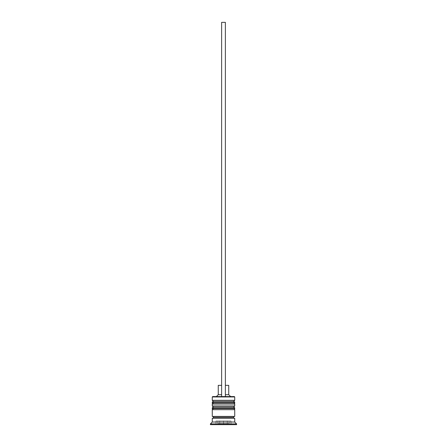 <?xml version="1.0" encoding="UTF-8"?>
<svg xmlns="http://www.w3.org/2000/svg" width="447" height="447" viewBox="0 0 447 447"><rect width="100%" height="100%" fill="white"/><g stroke="black" fill="none" stroke-linecap="round" stroke-linejoin="round"><path stroke-width="0.34" stroke-dasharray="2.23 1.68" d="M213.398 404.066L233.602 404.066L213.398 404.066L233.602 404.066L233.602 401.445L233.602 404.066L232.837 404.066L234.725 404.066L212.275 404.066L233.602 404.066L213.398 404.066L213.398 401.445L233.602 401.445L213.398 401.445L233.602 401.445L213.398 401.445L213.398 404.066M234.725 402.943L212.275 402.943L234.725 402.943M212.275 402.568L234.725 402.568L212.275 402.568M213.398 409.681L233.602 409.681L213.398 409.681L233.602 409.681L233.602 407.061L233.602 409.681L232.837 409.681L234.725 409.681L212.275 409.681L233.602 409.681L213.398 409.681L213.398 407.061L233.602 407.061L213.398 407.061L233.602 407.061L213.398 407.061L213.398 409.681M234.725 408.558L212.275 408.558L234.725 408.558M212.275 408.184L234.725 408.184L212.275 408.184M234.541 418.286L212.275 418.286L234.541 418.286M233.602 417.353L213.398 417.353L233.602 417.353M229.115 423.527L217.885 423.527A1.123 1.123 0 0 0 219.008 424.65L227.992 424.65A1.123 1.123 0 0 0 229.115 423.527L229.115 420.906L217.885 420.906L217.885 423.527L229.115 423.527L217.885 423.527L217.885 420.906L229.115 420.906L223.5 420.906L223.5 424.65L236.597 424.65L210.403 424.65L230.987 424.65L216.013 424.65L230.987 424.65L230.987 420.906L223.5 420.906L230.987 420.906L230.987 424.65L230.987 420.906L230.987 424.65L223.5 424.65L223.5 420.906L223.5 424.65L216.013 424.65L216.013 420.906L223.5 420.906L216.013 420.906L216.013 424.65L216.013 420.906L216.013 424.65L223.5 424.65L223.5 420.906L216.013 420.906L230.987 420.906L217.996 420.906L229.115 420.906L229.115 423.527A1.123 1.123 0 0 1 227.992 424.65L219.008 424.65A1.123 1.123 0 0 1 217.885 423.527L229.115 423.527M225.372 396.584L212.649 396.584L225.372 396.584L225.372 385.353L228.741 385.353L225.372 385.353L225.372 394.712L228.741 394.712L225.372 394.712L225.372 396.584L234.351 396.584L221.628 396.584L221.628 394.712L221.628 396.584L216.387 396.584L225.372 396.584L221.628 396.584L221.628 385.353L221.628 394.712L218.259 394.712L221.628 394.712L221.628 396.584L221.628 22.35L221.628 396.584L225.372 396.584L225.372 22.35L225.372 396.584M234.541 416.42L212.275 416.42L234.541 416.42M210.403 423.901L236.597 423.901L210.403 423.901M234.725 422.029L212.275 422.029L234.725 422.029M234.725 405.937L212.275 405.937L234.725 405.937M234.725 400.328L212.275 400.328L234.725 400.328M212.275 396.958L234.725 396.958L212.275 396.958M223.5 424.65L227.244 424.65L219.756 424.65L227.244 424.65L227.244 420.906L223.5 420.906L223.5 424.65L223.5 420.906L227.244 420.906L227.244 424.65L227.244 420.906L227.244 424.65L219.756 424.65L219.756 420.906L223.5 420.906L223.5 424.65L223.5 420.906L219.756 420.906L219.756 424.65L219.756 420.906L219.756 424.65L223.5 424.65M227.244 420.906L219.756 420.906L227.244 420.906M218.259 385.353L221.628 385.353L221.628 394.712L221.628 385.353L218.259 385.353M221.628 22.35L225.372 22.35L221.628 22.35"/><path stroke-width="0.67" d="M233.602 401.445L213.398 401.445A1.123 1.123 0 0 0 212.275 402.568L234.725 402.568A1.123 1.123 0 0 0 233.602 401.445L213.398 401.445L233.602 401.445A1.123 1.123 0 0 1 234.725 402.568L212.275 402.568L212.275 402.943A1.123 1.123 0 0 0 213.398 404.066A1.123 1.123 0 0 1 212.275 402.943L234.725 402.943L212.275 402.943L212.275 402.568A1.123 1.123 0 0 1 213.398 401.445L212.275 400.328L213.398 401.445L233.602 401.445L234.725 400.328L212.275 400.328L234.725 400.328L234.725 396.958L234.351 396.584L225.372 396.584L234.351 396.584L234.725 396.958L212.275 396.958L234.725 396.958L234.725 400.328L233.602 401.445M233.602 404.066A1.123 1.123 0 0 0 234.725 402.943L234.725 402.568L234.725 402.943A1.123 1.123 0 0 1 233.602 404.066M233.602 407.061L213.398 407.061A1.123 1.123 0 0 0 212.275 408.184L234.725 408.184A1.123 1.123 0 0 0 233.602 407.061L213.398 407.061L233.602 407.061A1.123 1.123 0 0 1 234.725 408.184L212.275 408.184L212.275 408.558A1.123 1.123 0 0 0 213.398 409.681A1.123 1.123 0 0 1 212.275 408.558L234.725 408.558L212.275 408.558L212.275 408.184A1.123 1.123 0 0 1 213.398 407.061L212.275 405.937L213.398 407.061L233.602 407.061L234.725 405.937L212.275 405.937L234.725 405.937L234.725 404.066L212.275 404.066L212.275 405.937L212.275 404.066L234.725 404.066L234.725 405.937L233.602 407.061M233.602 409.681A1.123 1.123 0 0 0 234.725 408.558L234.725 408.184L234.725 408.558A1.123 1.123 0 0 1 233.602 409.681M212.459 418.286A0.933 0.933 0 0 0 213.398 417.353L233.602 417.353A0.933 0.933 0 0 0 234.541 418.286A0.933 0.933 0 0 1 233.602 417.353A0.933 0.933 0 0 1 234.541 416.42A0.933 0.933 0 0 0 233.602 417.353L213.398 417.353A0.933 0.933 0 0 1 212.459 418.286M212.649 396.584L212.275 396.958L212.275 400.328L212.275 396.958L212.649 396.584L221.628 396.584L212.649 396.584M236.597 423.901L234.725 422.029L212.275 422.029L210.403 423.901L236.597 423.901L210.403 423.901L210.403 424.65L236.597 424.65L236.597 423.901L236.597 424.65L210.403 424.65L210.403 423.901L212.275 422.029L234.725 422.029L234.725 418.286L212.275 418.286L212.275 422.029L212.275 418.286L234.725 418.286L234.725 422.029L236.597 423.901M234.725 416.42L234.725 409.681L212.275 409.681L212.275 416.42L234.725 416.42L212.275 416.42L212.275 409.681L234.725 409.681L234.725 416.42M212.459 416.42A0.933 0.933 0 0 1 213.398 417.353A0.933 0.933 0 0 0 212.459 416.42M228.741 385.353L228.741 394.712L230.613 396.584L228.741 394.712L225.372 394.712L228.741 394.712L228.741 385.353L225.372 385.353L228.741 385.353M221.628 394.712L218.259 394.712L221.628 394.712M221.628 385.353L218.259 385.353L221.628 385.353M221.628 396.584L225.372 396.584L225.372 22.35L225.372 396.584L221.628 396.584L221.628 22.35L225.372 22.35L221.628 22.35L221.628 396.584M218.259 385.353L218.259 394.712L216.387 396.584"/></g></svg>
